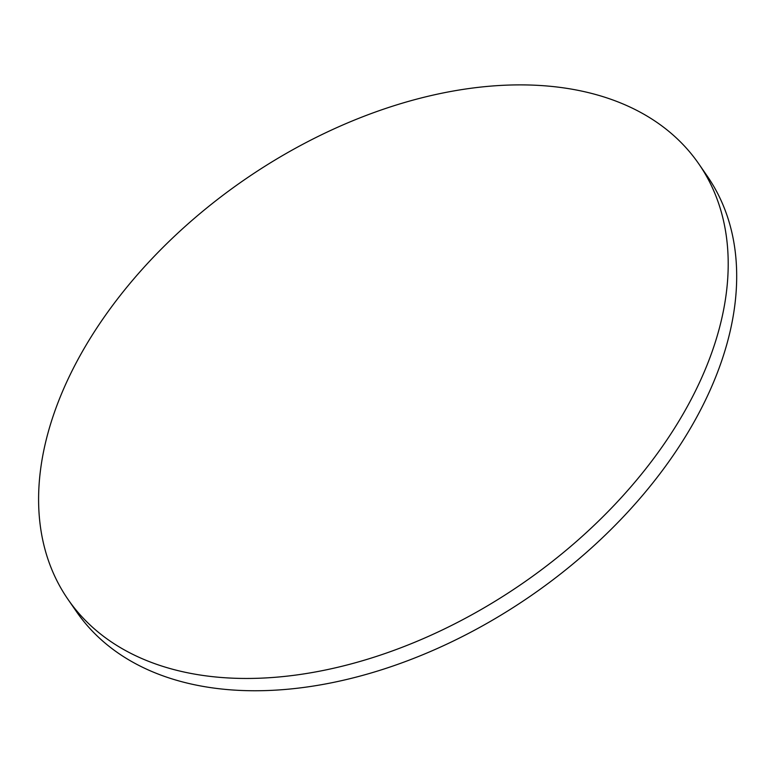 <?xml version="1.0" encoding="UTF-8"?>
<svg xmlns="http://www.w3.org/2000/svg" width="775" height="775" viewBox="0 0 775 775"><rect width="100%" height="100%" fill="white"/><g stroke="black" fill="none" stroke-linecap="round" stroke-linejoin="round"><path stroke-width="1.16" d="M221.437 677.495A383.267 245.084 -34.6 0 0 618.101 501.067A383.267 245.084 -34.6 0 0 698.779 163.845A383.267 245.084 -34.6 0 0 244.135 179.974A383.267 245.084 -34.6 0 0 68.045 599.443A383.267 245.084 -34.6 0 0 221.437 677.495M698.779 163.845L707.265 176.138A383.267 245.084 145.4 0 1 626.587 513.36A383.267 245.084 145.4 0 1 229.923 689.789A383.267 245.084 145.4 0 1 76.531 611.737L68.045 599.443"/></g></svg>
